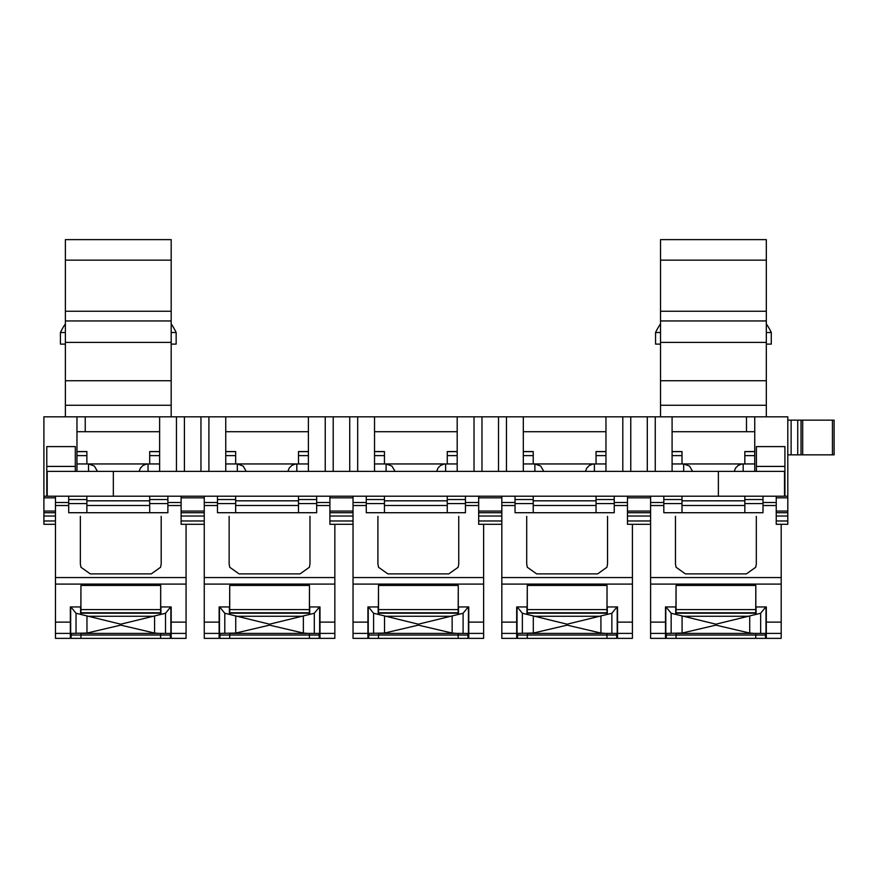 <?xml version="1.0" encoding="UTF-8"?>
<svg xmlns="http://www.w3.org/2000/svg" width="878" height="878" viewBox="0 0 878 878"><rect width="100%" height="100%" fill="white"/><g stroke="black" fill="none" stroke-linecap="round" stroke-linejoin="round"><path stroke-width="1.32" d="M171.188 260.14L65.389 260.14L65.389 239.639L171.188 239.639L171.188 405.263L65.389 405.263L65.389 416.83M171.188 416.83L171.188 405.263M65.389 260.14L65.389 405.263M171.188 320.953L65.389 320.953M171.188 342.398L65.389 342.398M171.188 323.905A57.696 57.696 0 0 1 176.149 332.521L176.149 344.099L171.188 344.099M65.389 323.905A57.696 57.696 0 0 0 60.428 332.521L60.428 344.099L65.389 344.099M60.428 332.521L65.389 332.521M171.188 332.521L176.149 332.521M787.807 496.191L43.9 496.191L43.9 416.83L787.807 416.83L787.807 512.719L776.24 512.719L776.24 496.191M754.751 471.387L754.751 416.83M76.968 471.387L76.968 416.83M756.408 471.387L756.408 446.595L784.921 446.595L784.921 471.387L46.797 471.387L46.797 496.191M308.397 451.555L298.487 451.555L298.487 463.946L295.041 464.133L291.737 465.516L289.224 468.062L287.885 471.387M296.83 471.387L296.83 463.946L237.312 463.946L243.129 466.053L246.257 471.387M457.186 451.555L447.264 451.555L447.264 463.946L443.818 464.133L440.515 465.516L438.001 468.062L436.673 471.387M445.618 471.387L445.618 463.946L386.101 463.946L391.917 466.053L395.045 471.387M605.963 451.555L596.052 451.555L596.052 463.946L592.606 464.133L589.303 465.516L586.789 468.062L585.45 471.387M594.395 471.387L594.395 463.946L534.878 463.946L540.694 466.053L543.822 471.387M754.751 451.555L744.829 451.555L744.829 463.946L741.383 464.133L738.08 465.516L735.566 468.062L734.238 471.387M743.172 471.387L743.172 463.946L683.666 463.946L689.482 466.053L692.61 471.387M159.62 451.555L149.699 451.555L149.699 463.946L146.253 464.133L142.949 465.516L140.436 468.062L139.108 471.387M148.053 471.387L148.053 463.946L88.535 463.946L94.352 466.053L97.48 471.387M672.087 451.555L682.008 451.555L682.008 463.946L672.087 463.946M682.008 496.191L682.008 512.719L663.823 512.719L663.823 496.191M744.829 496.191L744.829 512.719L763.015 512.719L763.015 496.191M523.31 451.555L533.231 451.555L533.231 463.946L523.31 463.946M533.231 496.191L533.231 512.719L515.046 512.719L515.046 496.191M596.052 496.191L596.052 512.719L614.238 512.719L614.238 496.191M374.533 451.555L384.443 451.555L384.443 463.946L374.533 463.946M384.443 496.191L384.443 512.719L366.258 512.719L366.258 496.191M447.264 496.191L447.264 512.719L465.45 512.719L465.45 496.191M225.745 451.555L235.666 451.555L235.666 463.946L225.745 463.946M235.666 496.191L235.666 512.719L217.481 512.719L217.481 496.191M298.487 496.191L298.487 512.719L316.673 512.719L316.673 496.191M76.968 451.555L86.878 451.555L86.878 463.946L76.968 463.946M86.878 496.191L86.878 512.719L68.693 512.719L68.693 496.191M149.699 496.191L149.699 512.719L167.885 512.719L167.885 496.191M353.033 520.983L329.898 520.983L329.898 524.287L353.033 524.287L353.033 496.191M353.033 512.719L329.898 512.719L329.898 496.191M204.256 496.191L204.256 512.719L181.109 512.719L181.109 496.191M501.821 520.983L478.675 520.983L478.675 524.287L501.821 524.287L501.821 496.191M501.821 512.719L478.675 512.719L478.675 496.191M650.598 520.983L627.463 520.983L627.463 524.287L650.598 524.287L650.598 496.191M650.598 512.719L627.463 512.719L627.463 496.191M308.397 471.387L308.397 431.713L225.745 431.713L225.745 416.83M225.745 471.387L225.745 431.713M457.186 471.387L457.186 431.713L374.533 431.713L374.533 416.83M374.533 471.387L374.533 431.713M605.963 471.387L605.963 431.713L523.31 431.713L523.31 416.83M523.31 471.387L523.31 431.713M672.087 471.387L672.087 416.83M55.468 496.191L55.468 497.837L43.9 497.837L43.9 496.191M55.468 497.837L55.468 512.719L43.9 512.719L43.9 524.287L55.468 524.287L55.468 638.361L70.35 638.361L70.35 633.4L55.468 633.4M43.9 497.837L43.9 512.719M159.62 471.387L159.62 431.713L76.968 431.713M605.963 431.713L605.963 416.83M754.751 431.713L672.087 431.713M308.397 431.713L308.397 416.83M457.186 431.713L457.186 416.83M159.62 431.713L159.62 416.83M329.898 512.719L329.898 520.983M181.109 512.719L181.109 524.287L204.256 524.287L204.256 638.361L219.138 638.361L219.138 633.4L204.256 633.4M204.256 524.287L204.256 512.719M478.675 512.719L478.675 520.983M627.463 512.719L627.463 520.983M787.807 520.983L776.24 520.983L776.24 524.287L787.807 524.287L787.807 512.719M776.24 512.719L776.24 520.983M55.468 524.287L55.468 512.719M802.69 454.859L834.1 454.859L834.1 420.145L801.032 420.145L801.032 454.859L802.69 454.859L802.69 420.145M787.807 454.859L801.032 454.859M797.729 454.859L797.729 420.145L801.032 420.145M797.729 420.145L787.807 420.145M86.878 455.627L76.968 455.627M86.878 463.946L88.535 463.946L88.535 471.387M86.878 503.566L68.693 503.566M149.699 512.719L86.878 512.719M235.666 455.627L225.745 455.627M235.666 463.946L237.312 463.946L237.312 471.387M235.666 503.566L217.481 503.566M298.487 512.719L235.666 512.719M384.443 455.627L374.533 455.627M384.443 463.946L386.101 463.946L386.101 471.387M384.443 503.566L366.258 503.566M447.264 512.719L384.443 512.719M533.231 455.627L523.31 455.627M533.231 463.946L534.878 463.946L534.878 471.387M533.231 503.566L515.046 503.566M596.052 512.719L533.231 512.719M682.008 455.627L672.087 455.627M682.008 463.946L683.666 463.946L683.666 471.387M682.008 503.566L663.823 503.566M744.829 512.719L682.008 512.719M149.699 455.627L159.62 455.627M149.699 463.946L159.62 463.946M149.699 503.566L167.885 503.566M298.487 455.627L308.397 455.627M298.487 463.946L308.397 463.946M298.487 503.566L316.673 503.566M447.264 455.627L457.186 455.627M447.264 463.946L457.186 463.946M447.264 503.566L465.45 503.566M596.052 455.627L605.963 455.627M596.052 463.946L605.963 463.946M596.052 503.566L614.238 503.566M744.829 455.627L754.751 455.627M744.829 463.946L754.751 463.946M744.829 503.566L763.015 503.566M75.31 466.427L46.797 466.427L46.797 446.595L75.31 446.595L75.31 471.387M784.921 471.387L784.921 496.191M784.504 471.387L784.504 496.191M47.203 471.387L47.203 496.191M46.797 466.427L46.797 471.387M766.318 260.14L660.519 260.14L660.519 239.639L766.318 239.639L766.318 405.263L660.519 405.263L660.519 416.83M766.318 416.83L766.318 405.263M660.519 260.14L660.519 405.263M766.318 320.953L660.519 320.953M766.318 342.398L660.519 342.398M766.318 323.905A57.696 57.696 0 0 1 771.279 332.521L771.279 344.099L766.318 344.099M660.519 323.905A57.696 57.696 0 0 0 655.559 332.521L655.559 344.099L660.519 344.099M655.559 332.521L660.519 332.521M766.318 332.521L771.279 332.521M186.07 524.287L186.07 633.4L171.188 633.4L171.188 638.361L186.07 638.361L186.07 633.4M55.468 505.53L68.693 505.53M167.885 505.53L181.109 505.53M161.19 516.352L161.19 563.961L160.564 567.276L151.268 573.883L90.269 573.883L80.974 567.276L80.348 563.961L80.348 516.352M170.672 606.95L165.525 613.261L120.769 624.192L76.024 613.261L70.877 606.95M160.937 606.95L160.937 613.195L80.6 613.195L80.6 606.95M170.859 606.95L170.859 633.4L159.094 633.4L160.608 633.4L160.608 635.046L80.93 635.046L80.93 633.4L159.094 633.4L154.583 633.06L120.769 625.136L86.966 633.06L70.679 633.4L70.679 606.95M186.07 622.129L171.188 622.129L171.188 606.95L160.696 606.95L160.696 585.45L160.608 612.789M170.365 633.4L170.365 635.046L160.608 635.046L160.608 638.361L71.173 638.361L71.173 633.4M71.173 635.046L80.93 635.046L80.93 638.361M160.608 585.45L80.93 585.45L80.93 612.789M80.93 585.45L80.853 606.95L70.35 606.95L70.35 633.4M171.188 622.129L171.188 633.4M170.365 635.046L170.365 638.361L160.608 638.361M334.847 524.287L334.847 633.4L319.976 633.4L319.976 638.361L334.847 638.361L334.847 633.4M204.256 505.53L217.481 505.53M316.673 505.53L329.898 505.53M309.978 516.352L309.978 563.961L309.352 567.276L300.056 573.883L239.057 573.883L229.762 567.276L229.136 563.961L229.136 516.352M319.449 606.95L314.302 613.261L269.557 624.192L224.801 613.261L219.654 606.95M309.725 606.95L309.725 613.195L229.377 613.195L229.377 606.95M319.647 606.95L319.647 633.4L307.871 633.4L309.396 633.4L309.396 635.046L229.718 635.046L229.718 633.4L307.871 633.4L303.36 633.06L269.557 625.136L235.743 633.06L219.467 633.4L219.467 606.95M334.847 622.129L319.976 622.129L319.976 606.95L309.473 606.95L309.473 585.45L309.396 612.789M319.142 633.4L319.142 635.046L309.396 635.046L309.396 638.361L219.961 638.361L219.961 633.4M219.961 635.046L229.718 635.046L229.718 638.361M309.396 585.45L229.718 585.45L229.718 612.789M229.718 585.45L229.63 606.95L219.138 606.95L219.138 633.4M319.976 622.129L319.976 633.4M319.142 635.046L319.142 638.361L309.396 638.361M483.635 524.287L483.635 633.4L468.753 633.4L468.753 638.361L483.635 638.361L483.635 633.4M353.033 505.53L366.258 505.53M465.45 505.53L478.675 505.53M353.033 524.287L353.033 638.361L367.915 638.361L367.915 633.4L353.033 633.4M458.755 516.352L458.755 563.961L458.129 567.276L448.834 573.883L387.835 573.883L378.539 567.276L377.913 563.961L377.913 516.352M468.237 606.95L463.09 613.261L418.334 624.192L373.589 613.261L368.442 606.95M458.503 606.95L458.503 613.195L378.166 613.195L378.166 606.95M468.424 606.95L468.424 633.4L456.659 633.4L458.173 633.4L458.173 635.046L378.495 635.046L378.495 633.4L456.659 633.4L452.148 633.06L418.334 625.136L384.52 633.06L368.244 633.4L368.244 606.95M483.635 622.129L468.753 622.129L468.753 606.95L458.261 606.95L458.261 585.45L458.173 612.789M467.93 633.4L467.93 635.046L458.173 635.046L458.173 638.361L368.738 638.361L368.738 633.4M368.738 635.046L378.495 635.046L378.495 638.361M458.173 585.45L378.495 585.45L378.495 612.789M378.495 585.45L378.407 606.95L367.915 606.95L367.915 633.4M468.753 622.129L468.753 633.4M467.93 635.046L467.93 638.361L458.173 638.361M632.412 524.287L632.412 633.4L617.541 633.4L617.541 638.361L632.412 638.361L632.412 633.4M501.821 505.53L515.046 505.53M614.238 505.53L627.463 505.53M501.821 524.287L501.821 638.361L516.692 638.361L516.692 633.4L501.821 633.4M607.532 516.352L607.532 563.961L606.917 567.276L597.622 573.883L536.623 573.883L527.327 567.276L526.701 563.961L526.701 516.352M617.014 606.95L611.867 613.261L567.122 624.192L522.366 613.261L517.219 606.95M607.291 606.95L607.291 613.195L526.943 613.195L526.943 606.95M617.212 606.95L617.212 633.4L605.436 633.4L606.961 633.4L606.961 635.046L527.283 635.046L527.283 633.4L605.436 633.4L600.925 633.06L567.122 625.136L533.308 633.06L517.032 633.4L517.032 606.95M632.412 622.129L617.541 622.129L617.541 606.95L607.038 606.95L607.038 585.45L606.961 612.789M616.707 633.4L616.707 635.046L606.961 635.046L606.961 638.361L517.526 638.361L517.526 633.4M517.526 635.046L527.283 635.046L527.283 638.361M606.961 585.45L527.283 585.45L527.283 612.789M527.283 585.45L527.195 606.95L516.692 606.95L516.692 633.4M617.541 622.129L617.541 633.4M616.707 635.046L616.707 638.361L606.961 638.361M781.2 524.287L781.2 633.4L766.318 633.4L766.318 638.361L781.2 638.361L781.2 633.4M650.598 505.53L663.823 505.53M763.015 505.53L776.24 505.53M650.598 524.287L650.598 638.361L665.48 638.361L665.48 633.4L650.598 633.4M756.32 516.352L756.32 563.961L755.695 567.276L746.399 573.883L685.4 573.883L676.104 567.276L675.478 563.961L675.478 516.352M765.792 606.95L760.655 613.261L715.899 624.192L671.154 613.261L666.007 606.95M756.068 606.95L756.068 613.195L675.731 613.195L675.731 606.95M765.989 606.95L765.989 633.4L754.224 633.4L755.738 633.4L755.738 635.046L676.06 635.046L676.06 633.4L754.224 633.4L749.713 633.06L715.899 625.136L682.085 633.06L665.809 633.4L665.809 606.95M781.2 622.129L766.318 622.129L766.318 606.95L755.826 606.95L755.826 585.45L755.738 612.789M765.495 633.4L765.495 635.046L755.738 635.046L755.738 638.361L666.303 638.361L666.303 633.4M666.303 635.046L676.06 635.046L676.06 638.361M755.738 585.45L676.06 585.45L676.06 612.789M676.06 585.45L675.972 606.95L665.48 606.95L665.48 633.4M766.318 622.129L766.318 633.4M765.495 635.046L765.495 638.361L755.738 638.361M171.188 311.251L65.389 311.251M171.188 380.756L65.389 380.756M353.033 497.837L329.898 497.837M204.256 497.837L181.109 497.837M501.821 497.837L478.675 497.837M650.598 497.837L627.463 497.837M353.033 511.062L329.898 511.062M204.256 511.062L181.109 511.062M501.821 511.062L478.675 511.062M650.598 511.062L627.463 511.062M55.468 511.062L43.9 511.062M746.487 431.713L746.487 416.83M85.232 416.83L85.232 431.713M787.807 497.837L776.24 497.837M787.807 511.062L776.24 511.062M353.033 516.023L329.898 516.023M204.256 516.023L181.109 516.023M501.821 516.023L478.675 516.023M650.598 516.023L627.463 516.023M787.807 516.023L776.24 516.023M204.256 520.983L181.109 520.983M55.468 516.023L43.9 516.023M55.468 520.983L43.9 520.983M832.443 454.859L832.443 420.145M791.122 454.859L791.122 420.145M506.474 471.387L506.474 416.83M622.809 471.387L622.809 416.83M630.766 471.387L630.766 416.83M647.295 471.387L647.295 416.83M655.251 471.387L655.251 416.83M176.456 471.387L176.456 416.83M184.413 471.387L184.413 416.83M200.952 471.387L200.952 416.83M208.909 471.387L208.909 416.83M325.244 471.387L325.244 416.83M333.201 471.387L333.201 416.83M349.729 471.387L349.729 416.83M357.686 471.387L357.686 416.83M474.021 471.387L474.021 416.83M481.978 471.387L481.978 416.83M498.517 471.387L498.517 416.83M86.878 451.632L76.968 451.632M86.878 499.549L68.693 499.549M235.666 451.632L225.745 451.632M235.666 499.549L217.481 499.549M384.443 451.632L374.533 451.632M384.443 499.549L366.258 499.549M533.231 451.632L523.31 451.632M533.231 499.549L515.046 499.549M682.008 451.632L672.087 451.632M682.008 499.549L663.823 499.549M149.699 451.632L159.62 451.632M149.699 499.549L167.885 499.549M298.487 451.632L308.397 451.632M298.487 499.549L316.673 499.549M447.264 451.632L457.186 451.632M447.264 499.549L465.45 499.549M596.052 451.632L605.963 451.632M596.052 499.549L614.238 499.549M744.829 451.632L754.751 451.632M744.829 499.549L763.015 499.549M149.699 500.822L86.878 500.822M149.699 505.487L86.878 505.487M298.487 500.822L235.666 500.822M298.487 505.487L235.666 505.487M447.264 500.822L384.443 500.822M447.264 505.487L384.443 505.487M596.052 500.822L533.231 500.822M596.052 505.487L533.231 505.487M744.829 500.822L682.008 500.822M744.829 505.487L682.008 505.487M718.38 471.387L718.38 496.191M113.328 471.387L113.328 496.191M756.408 466.427L784.921 466.427M766.318 311.251L660.519 311.251M766.318 380.756L660.519 380.756M87.01 616.268L154.528 616.268M70.35 622.129L55.468 622.129M186.07 584.09L55.468 584.09M186.07 577.559L55.468 577.559M160.608 609.584L80.93 609.584M86.966 616.268L86.966 633.06M154.583 616.268L154.583 633.06M165.525 613.261L165.525 633.4M76.024 613.261L76.024 633.4M181.109 502.49L167.885 502.49M68.693 502.49L55.468 502.49M235.798 616.268L303.305 616.268M219.138 622.129L204.256 622.129M334.847 584.09L204.256 584.09M334.847 577.559L204.256 577.559M309.396 609.584L229.718 609.584M235.743 616.268L235.743 633.06M303.36 616.268L303.36 633.06M314.302 613.261L314.302 633.4M224.801 613.261L224.801 633.4M329.898 502.49L316.673 502.49M217.481 502.49L204.256 502.49M384.575 616.268L452.093 616.268M367.915 622.129L353.033 622.129M483.635 584.09L353.033 584.09M483.635 577.559L353.033 577.559M458.173 609.584L378.495 609.584M384.52 616.268L384.52 633.06M452.148 616.268L452.148 633.06M463.09 613.261L463.09 633.4M373.589 613.261L373.589 633.4M478.675 502.49L465.45 502.49M366.258 502.49L353.033 502.49M533.363 616.268L600.87 616.268M516.692 622.129L501.821 622.129M632.412 584.09L501.821 584.09M632.412 577.559L501.821 577.559M606.961 609.584L527.283 609.584M533.308 616.268L533.308 633.06M600.925 616.268L600.925 633.06M611.867 613.261L611.867 633.4M522.366 613.261L522.366 633.4M627.463 502.49L614.238 502.49M515.046 502.49L501.821 502.49M682.14 616.268L749.658 616.268M665.48 622.129L650.598 622.129M781.2 584.09L650.598 584.09M781.2 577.559L650.598 577.559M755.738 609.584L676.06 609.584M682.085 616.268L682.085 633.06M749.713 616.268L749.713 633.06M760.655 613.261L760.655 633.4M671.154 613.261L671.154 633.4M776.24 502.49L763.015 502.49M663.823 502.49L650.598 502.49M160.937 612.789L80.6 612.789M309.725 612.789L229.377 612.789M458.503 612.789L378.166 612.789M607.291 612.789L526.943 612.789M756.068 612.789L675.731 612.789"/></g></svg>
